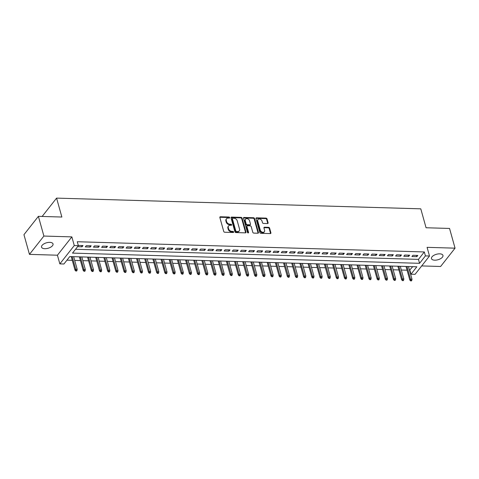 <?xml version="1.0" encoding="UTF-8"?>
<svg xmlns="http://www.w3.org/2000/svg" width="479" height="479" viewBox="0 0 479 479"><rect width="100%" height="100%" fill="white"/><g stroke="black" fill="none" stroke-linecap="round" stroke-linejoin="round"><path stroke-width="0.72" d="M229.663 217.574A0.641 0.473 38.2 0 0 228.95 217.017L220.436 216.765A0.916 0.671 38.2 0 0 219.849 217.514L223.735 231.447A0.916 0.671 38.2 0 0 224.753 232.243L233.273 232.495A0.641 0.473 38.2 0 0 232.968 231.411L231.866 231.381A2.928 2.155 38.2 0 1 228.609 228.83L228.285 227.669A2.928 2.155 38.2 0 1 228.555 225.932A2.928 2.155 38.2 0 1 230.159 225.268L231.261 225.298A0.641 0.473 38.2 0 0 230.962 224.214L229.854 224.184A2.928 2.155 38.2 0 1 226.603 221.627L226.274 220.472A2.928 2.155 38.2 0 1 226.543 218.735A2.928 2.155 38.2 0 1 228.148 218.065L229.249 218.101A0.641 0.473 38.2 0 0 229.663 217.574M229.279 218.101A0.641 0.473 38.2 0 0 228.561 217.514L220.041 217.262A0.916 0.671 38.2 0 0 219.819 217.286M233.297 232.495A0.641 0.473 38.2 0 0 232.578 231.908L231.477 231.878L231.866 231.381M231.291 225.298A0.641 0.473 38.2 0 0 230.567 224.711L229.465 224.675L229.854 224.184M439.716 253.84A5.964 2.844 164.4 0 0 433.812 255.367A5.964 2.844 164.4 0 0 431.477 258.612A5.964 2.844 164.4 0 0 434.716 260.181A5.964 2.844 164.4 0 0 440.62 258.654A5.964 2.844 164.4 0 0 442.955 255.409A5.964 2.844 164.4 0 0 439.716 253.84M49.786 242.362A5.964 2.844 164.4 0 0 43.882 243.889A5.964 2.844 164.4 0 0 41.547 247.134A5.964 2.844 164.4 0 0 44.792 248.703A5.964 2.844 164.4 0 0 50.696 247.176A5.964 2.844 164.4 0 0 53.031 243.931A5.964 2.844 164.4 0 0 49.786 242.362M267.527 223.561A0.916 0.671 38.2 0 0 268.108 222.813L267.019 218.903A0.916 0.671 38.2 0 0 266.001 218.107L256.54 217.831A0.916 0.671 38.2 0 0 255.96 218.58L259.846 232.513A0.916 0.671 38.2 0 0 260.863 233.309L270.324 233.584A0.916 0.671 38.2 0 0 270.91 232.836L269.593 228.118A0.916 0.671 38.2 0 0 268.575 227.315L264.528 227.196A0.916 0.671 38.2 0 0 263.941 227.95L264.594 230.291A2.443 1.802 38.2 0 1 264.372 231.74A2.443 1.802 38.2 0 1 262.157 232.111A2.443 1.802 38.2 0 1 260.307 230.165L257.744 220.993A2.443 1.802 38.2 0 1 257.965 219.544A2.443 1.802 38.2 0 1 260.181 219.166A2.443 1.802 38.2 0 1 262.031 221.118L262.462 222.645A0.916 0.671 38.2 0 0 263.474 223.448L267.527 223.561M425.418 255.894L429.501 256.014L415.065 274.335L410.982 274.216L416.838 266.785L69.778 256.57L63.929 264.001L59.845 263.875L74.281 245.553L78.364 245.673L72.509 253.104L419.568 263.318L425.418 255.894L424.322 251.948L77.263 241.733L78.364 245.673M38.386 216.346L43.888 236.057L29.453 254.379L23.95 234.668L38.386 216.346L61.863 217.035L56.582 198.114L420.784 208.832L426.071 227.759L449.547 228.447L455.05 248.164L427.082 247.338L429.501 256.014M29.453 254.379L57.42 255.205L71.856 236.883L43.888 236.057M71.856 236.883L74.281 245.553M242.093 218.173A0.916 0.671 38.2 0 0 241.075 217.376L231.614 217.095A0.916 0.671 38.2 0 0 231.028 217.843L234.92 231.776A0.916 0.671 38.2 0 0 235.937 232.572L245.398 232.854A0.916 0.671 38.2 0 0 245.978 232.099L242.093 218.173L241.703 218.663A0.916 0.671 38.2 0 0 240.686 217.867L231.225 217.592A0.916 0.671 38.2 0 0 231.004 217.616M244.08 217.46L253.535 217.741A0.916 0.671 38.2 0 1 254.553 218.538L258.444 232.471A0.916 0.671 38.2 0 1 257.858 233.219L253.81 233.099A0.916 0.671 38.2 0 1 252.792 232.303L251.218 226.651A0.916 0.671 38.2 0 0 250.2 225.854L247.511 225.777A0.916 0.671 38.2 0 0 246.93 226.525L248.571 232.411A0.641 0.473 38.2 0 1 247.445 232.375L243.494 218.214A0.916 0.671 38.2 0 1 244.08 217.46L243.691 217.957L253.146 218.238L253.535 217.741M421.688 265.929L440.614 266.486L455.05 248.164M409.036 266.575L408.467 266.558M404.15 266.414L406.036 266.486L409.82 280.029L410.521 279.137L406.994 266.498M400.3 266.318L400.881 266.318M395.983 266.174L397.875 266.246L401.653 279.784L402.354 278.898L398.827 266.258M392.133 266.079L392.72 266.079M387.804 265.947L389.708 266.007L393.487 279.544L394.187 278.652L390.66 266.019M384.541 265.851L383.972 265.833M379.637 265.707L381.541 265.767M376.374 265.611L375.805 265.594M371.488 265.45L373.375 265.522L377.153 279.065L377.859 278.173L374.327 265.534M367.638 265.354L368.219 265.354M363.31 265.228L365.208 265.282L368.992 278.826L369.692 277.934L366.166 265.294M359.472 265.115L360.052 265.115M355.143 264.989L357.041 265.043L360.825 278.586L361.525 277.694L357.999 265.055M351.305 264.875L351.867 264.875M346.976 264.749L348.874 264.803L352.658 278.341L353.358 277.455L349.832 264.815M343.706 264.653L343.138 264.636M338.821 264.492L340.713 264.564L344.491 278.101L345.191 277.209L341.665 264.576M334.971 264.396L335.557 264.396M330.654 264.252L332.546 264.324L336.324 277.862L337.024 276.97L333.498 264.336M328.929 278.461L329.744 278.485L330.133 277.988L329.318 277.964L328.929 278.461L328.157 277.622L328.863 276.73L330.33 276.772L326.804 264.139L327.373 264.151M322.475 264.025L324.379 264.079L328.157 277.622M318.643 263.911L319.206 263.911M314.314 263.785L316.212 263.839L319.99 277.383L320.696 276.491L317.164 263.851M311.045 263.69L310.476 263.672L313.996 276.293L313.805 277.509L312.985 277.485L312.595 277.976L313.41 278L313.805 277.509M306.159 263.528L308.045 263.6M302.878 263.45L302.309 263.432L305.836 276.054L305.638 277.269L304.818 277.245L304.428 277.736L305.249 277.76L305.638 277.269M297.992 263.288L299.878 263.36M296.262 277.497L297.082 277.521L297.471 277.024L296.657 277L296.262 277.497L295.495 276.658L296.196 275.772L297.669 275.814L294.136 263.175L294.705 263.193M289.813 263.067L291.717 263.121M288.101 277.257L288.915 277.281L289.304 276.784L288.49 276.76L288.101 277.257L287.328 276.419L288.029 275.527L289.502 275.575L285.975 262.935L286.544 262.953M281.646 262.821L283.55 262.881M278.383 262.726L277.808 262.714L281.335 275.329L281.137 276.545L280.323 276.521L279.934 277.018L280.748 277.042L281.137 276.545M273.491 262.564L275.383 262.642M270.216 262.486L269.647 262.468L273.168 275.09L272.97 276.305L272.156 276.281L271.767 276.778L272.581 276.802L272.97 276.305M265.33 262.324L267.216 262.396M263.6 276.539L264.414 276.563L264.809 276.066L263.989 276.042L263.6 276.539L262.833 275.7L263.534 274.808L265.001 274.85L261.474 262.211L262.043 262.229M257.163 262.085L259.049 262.157M255.433 276.293L256.253 276.317L256.642 275.826L255.822 275.802L255.433 276.293L254.666 275.461L255.367 274.569L256.84 274.611L253.307 261.971L253.876 261.989M248.996 261.845L250.882 261.917M245.146 261.75L245.709 261.75M240.829 261.606L242.715 261.678M237.548 261.528L236.979 261.51L240.506 274.132L240.308 275.341L239.494 275.317L239.099 275.814L239.919 275.838L240.308 275.341M232.662 261.366L234.554 261.438M230.938 275.575L231.752 275.599L232.141 275.102L231.327 275.078L230.938 275.575L230.165 274.736L230.866 273.844L232.339 273.892L228.812 261.253L229.381 261.271M224.495 261.127L226.387 261.199M222.771 275.335L223.585 275.359L223.974 274.862L223.16 274.838L222.771 275.335L221.999 274.497L222.705 273.605L224.172 273.647L220.645 261.013L221.214 261.025M216.334 260.881L218.22 260.959M212.484 260.786L213.047 260.786M208.167 260.642L210.053 260.714M204.886 260.564L204.317 260.546M200 260.402L201.887 260.474M196.719 260.325L196.151 260.307M191.834 260.163L193.72 260.235M187.984 260.067L188.546 260.067M183.667 259.923L185.559 259.995M179.817 259.828L180.385 259.828M175.5 259.684L177.392 259.756M172.224 259.6L171.65 259.588M167.333 259.444L169.225 259.516M164.058 259.361L163.489 259.343M159.172 259.199L161.058 259.271L164.836 272.814L165.542 271.922L162.01 259.283M155.322 259.103L155.903 259.103M151.005 258.959L152.891 259.031L156.675 272.575L157.375 271.683L153.849 259.043M147.155 258.864L147.736 258.864M142.838 258.72L144.724 258.792L148.508 272.335L149.208 271.443L145.682 258.804M138.988 258.624L139.551 258.624M134.671 258.48L136.557 258.552L140.341 272.096L141.042 271.204L137.515 258.564M131.39 258.403L130.821 258.385M126.504 258.241L128.396 258.313L132.174 271.85L132.875 270.964L129.348 258.325M122.654 258.145L123.241 258.145M118.337 258.001L120.229 258.073L124.007 271.611L124.708 270.719L121.181 258.085M114.493 257.906L115.074 257.906M110.158 257.774L112.062 257.834L115.84 271.371L116.547 270.479L113.014 257.84M106.326 257.66L106.889 257.66M101.991 257.534L103.895 257.588L107.673 271.132L108.38 270.24L104.847 257.6M98.728 257.439L98.159 257.421M93.842 257.277L95.728 257.349M90.561 257.199L89.992 257.181M85.675 257.037L87.561 257.109L91.345 270.653L92.046 269.761L88.519 257.121M81.825 256.942L82.406 256.942M77.496 256.816L79.4 256.87L83.178 270.413L83.879 269.521L80.352 256.882M77.568 246.679L82.035 246.811L83.011 245.577L78.299 245.434M91.172 245.817L86.274 245.673L85.298 246.907L90.202 247.056L91.172 245.817M99.339 246.056L94.441 245.913L93.465 247.152L98.363 247.296L99.339 246.056M107.506 246.296L102.608 246.152L101.632 247.392L106.53 247.535L107.506 246.296M115.673 246.535L110.775 246.392L109.799 247.631L114.697 247.775L115.673 246.535M123.839 246.775L118.942 246.631L117.966 247.871L122.863 248.014L123.839 246.775M132.006 247.02L127.103 246.871L126.127 248.11L131.03 248.254L132.006 247.02M140.173 247.26L135.27 247.116L134.294 248.35L139.197 248.493L140.173 247.26M148.334 247.499L143.437 247.356L142.461 248.595L147.358 248.739L148.334 247.499M156.501 247.739L151.603 247.595L150.628 248.835L155.525 248.978L156.501 247.739M164.668 247.978L159.77 247.835L158.794 249.074L163.692 249.218L164.668 247.978M172.835 248.218L167.937 248.074L166.961 249.314L171.859 249.457L172.835 248.218M181.002 248.457L176.098 248.314L175.128 249.553L180.026 249.697L181.002 248.457M189.169 248.703L184.265 248.559L183.289 249.793L188.193 249.936L189.169 248.703M197.33 248.942L192.432 248.799L191.456 250.032L196.36 250.182L197.33 248.942M205.497 249.182L200.599 249.038L199.623 250.278L204.521 250.421L205.497 249.182M213.664 249.421L208.766 249.278L207.79 250.517L212.688 250.661L213.664 249.421M221.831 249.661L216.933 249.517L215.957 250.757L220.855 250.9L221.831 249.661M229.998 249.9L225.1 249.757L224.124 250.996L229.022 251.14L229.998 249.9M238.165 250.14L233.261 249.996L232.285 251.236L237.189 251.379L238.165 250.14M246.332 250.385L241.428 250.242L240.452 251.475L245.356 251.619L246.332 250.385M254.493 250.625L249.595 250.481L248.619 251.714L253.517 251.864L254.493 250.625M262.66 250.864L257.762 250.721L256.786 251.96L261.684 252.104L262.66 250.864M270.827 251.104L265.929 250.96L264.953 252.199L269.851 252.343L270.827 251.104M278.994 251.343L274.096 251.2L273.12 252.439L278.018 252.583L278.994 251.343M287.161 251.583L282.257 251.439L281.287 252.678L286.185 252.822L287.161 251.583M295.327 251.828L290.424 251.679L289.448 252.918L294.351 253.062L295.327 251.828M303.488 252.068L298.591 251.924L297.615 253.157L302.518 253.301L303.488 252.068M311.655 252.307L306.758 252.164L305.782 253.403L310.679 253.547L311.655 252.307M319.822 252.547L314.925 252.403L313.949 253.642L318.846 253.786L319.822 252.547M327.989 252.786L323.091 252.643L322.116 253.882L327.013 254.026L327.989 252.786M336.156 253.026L331.258 252.882L330.282 254.121L335.18 254.265L336.156 253.026M344.323 253.265L339.419 253.122L338.443 254.361L343.347 254.505L344.323 253.265M352.49 253.511L347.586 253.367L346.61 254.6L351.514 254.744L352.49 253.511M360.651 253.75L355.753 253.607L354.777 254.84L359.675 254.99L360.651 253.75M368.818 253.99L363.92 253.846L362.944 255.085L367.842 255.229L368.818 253.99M376.985 254.229L372.087 254.086L371.111 255.325L376.009 255.469L376.985 254.229M385.152 254.469L380.254 254.325L379.278 255.564L384.176 255.708L385.152 254.469M393.319 254.708L388.415 254.565L387.445 255.804L392.343 255.948L393.319 254.708M401.486 254.954L396.582 254.804L395.606 256.043L400.51 256.187L401.486 254.954M409.647 255.193L404.749 255.05L403.773 256.283L408.677 256.427L409.647 255.193M75.52 249.284L418.466 259.378L424.322 251.948M411.94 256.522L416.838 256.672L417.814 255.433L412.916 255.289L411.94 256.522M66.94 260.175L72.263 260.331M74.694 260.402L80.43 260.576M82.861 260.648L88.597 260.816M91.028 260.887L96.764 261.055M99.195 261.127L104.931 261.294M107.356 261.366L113.098 261.534M115.523 261.606L121.259 261.774M123.69 261.845L129.426 262.019M131.857 262.085L137.593 262.258M140.024 262.33L145.76 262.498M148.191 262.57L153.927 262.737M156.358 262.809L162.094 262.977M164.519 263.049L170.261 263.216M172.685 263.288L178.422 263.456M180.852 263.528L186.588 263.701M189.019 263.773L194.755 263.941M197.186 264.013L202.922 264.18M205.353 264.252L211.089 264.42M213.514 264.492L219.256 264.659M221.681 264.731L227.417 264.899M229.848 264.971L235.584 265.138M238.015 265.21L243.751 265.384M246.182 265.456L251.918 265.623M254.349 265.695L260.085 265.863M262.516 265.935L268.252 266.102M270.677 266.174L276.419 266.342M278.844 266.414L284.58 266.581M287.011 266.653L292.747 266.827M295.178 266.893L300.914 267.066M303.345 267.138L309.081 267.306M311.512 267.378L317.248 267.545M319.673 267.617L325.415 267.785M327.84 267.857L333.576 268.024M336.007 268.096L341.743 268.264M344.173 268.336L349.909 268.509M352.34 268.581L358.076 268.749M360.507 268.821L366.243 268.988M368.674 269.06L374.41 269.228M376.835 269.3L382.577 269.467M385.002 269.539L390.738 269.707M393.169 269.779L398.905 269.946M401.336 270.018L407.072 270.192M409.503 270.264L412.724 266.665M69.766 256.588L71.233 256.63L75.011 270.168L75.712 269.282L72.185 256.642M73.658 256.702L74.245 256.702M56.582 198.114L42.146 216.436M409.88 270.27L410.982 274.216M57.42 255.205L59.845 263.875M418.466 259.378L419.568 263.318M82.035 246.811L81.675 245.535M90.202 247.056L89.842 245.775M98.363 247.296L98.009 246.014M106.53 247.535L106.176 246.26M114.697 247.775L114.343 246.499M122.863 248.014L122.504 246.739M131.03 248.254L130.671 246.978M139.197 248.493L138.838 247.218M147.358 248.739L147.005 247.457M155.525 248.978L155.172 247.697M163.692 249.218L163.339 247.942M171.859 249.457L171.5 248.182M180.026 249.697L179.667 248.421M188.193 249.936L187.834 248.661M196.36 250.182L196.001 248.9M204.521 250.421L204.168 249.14M212.688 250.661L212.335 249.379M220.855 250.9L220.502 249.625M229.022 251.14L228.663 249.864M237.189 251.379L236.83 250.104M245.356 251.619L244.997 250.343M253.517 251.864L253.163 250.583M261.684 252.104L261.33 250.822M269.851 252.343L269.497 251.068M278.018 252.583L277.658 251.307M286.185 252.822L285.825 251.547M294.351 253.062L293.992 251.786M302.518 253.301L302.159 252.026M310.679 253.547L310.326 252.265M318.846 253.786L318.493 252.505M327.013 254.026L326.66 252.75M335.18 254.265L334.821 252.99M343.347 254.505L342.988 253.229M351.514 254.744L351.155 253.469M359.675 254.99L359.322 253.708M367.842 255.229L367.489 253.948M376.009 255.469L375.656 254.193M384.176 255.708L383.817 254.433M392.343 255.948L391.984 254.672M400.51 256.187L400.151 254.912M408.677 256.427L408.318 255.151M416.838 256.672L416.485 255.391M226.543 218.735L226.154 219.226A2.928 2.155 38.2 0 0 225.884 220.963L226.274 220.472M229.465 224.675A2.928 2.155 38.2 0 1 226.208 222.124L225.884 220.963M228.555 225.932L228.166 226.429A2.928 2.155 38.2 0 0 227.896 228.16L228.285 227.669M231.477 231.878A2.928 2.155 38.2 0 1 228.22 229.321L227.896 228.16M245.619 232.824A0.916 0.671 38.2 0 0 245.589 232.596L241.703 218.663M232.8 218.202A0.641 0.473 38.2 0 0 232.387 218.729L235.806 230.956A0.641 0.473 38.2 0 0 236.518 231.519L237.68 231.549A2.928 2.155 38.2 0 0 239.284 230.884A2.928 2.155 38.2 0 0 239.554 229.148L237.219 220.789A2.928 2.155 38.2 0 0 233.962 218.238L232.8 218.202M232.447 218.352L232.058 218.843A0.641 0.473 38.2 0 0 231.998 219.226L232.387 218.729M239.284 230.884L238.895 231.381A2.928 2.155 38.2 0 1 237.291 232.046L236.123 232.01A0.641 0.473 38.2 0 1 235.411 231.453L231.998 219.226M258.085 233.195A0.916 0.671 38.2 0 0 258.055 232.962L254.163 219.035A0.916 0.671 38.2 0 0 253.146 218.238M247.008 225.986L246.619 226.477A0.916 0.671 38.2 0 0 246.535 227.022L248.182 232.902L248.571 232.411M249.577 220.789A2.443 1.802 38.2 0 0 247.727 218.837A2.443 1.802 38.2 0 0 245.511 219.214A2.443 1.802 38.2 0 0 245.29 220.663L246.194 223.897A0.916 0.671 38.2 0 0 247.212 224.693L249.894 224.771A0.916 0.671 38.2 0 0 250.481 224.022L249.577 220.789M245.511 219.214L245.122 219.711A2.443 1.802 38.2 0 0 244.901 221.16L245.29 220.663M250.397 224.561L250.008 225.058A0.916 0.671 38.2 0 1 249.505 225.268L246.823 225.19A0.916 0.671 38.2 0 1 245.805 224.388L244.901 221.16M257.965 219.544L257.576 220.035A2.443 1.802 38.2 0 0 257.355 221.49L257.744 220.993M264.372 231.74L263.977 232.237A2.443 1.802 38.2 0 1 261.768 232.608A2.443 1.802 38.2 0 1 259.917 230.656L257.355 221.49M270.545 233.56A0.916 0.671 38.2 0 0 270.521 233.333L269.198 228.609A0.916 0.671 38.2 0 0 268.18 227.812L264.133 227.693A0.916 0.671 38.2 0 0 263.911 227.723M267.749 223.537A0.916 0.671 38.2 0 0 267.719 223.31L266.629 219.4A0.916 0.671 38.2 0 0 265.611 218.604L256.151 218.322A0.916 0.671 38.2 0 0 255.93 218.352M76.173 270.509L75.784 271.006L76.598 271.03L76.987 270.533L76.173 270.509L75.712 269.282L77.185 269.324L73.658 256.684M77.185 269.324L76.987 270.533M75.784 271.006L75.011 270.168M84.34 270.755L83.945 271.246L84.765 271.27L85.154 270.779L84.34 270.755L83.879 269.521L85.352 269.563L81.819 256.924M85.352 269.563L85.154 270.779M83.945 271.246L83.178 270.413M92.501 270.994L92.112 271.485L92.932 271.509L93.321 271.018L92.501 270.994L92.046 269.761L93.519 269.803L89.986 257.163M93.519 269.803L93.321 271.018M92.112 271.485L91.345 270.653M100.279 271.731L101.093 271.755L101.488 271.258L100.668 271.234L100.279 271.731L99.512 270.892L100.213 270L101.68 270.042L98.153 257.403M100.668 271.234L96.686 257.361M99.512 270.892L95.722 257.331M101.68 270.042L101.488 271.258M108.835 271.473L108.446 271.97L109.26 271.994L109.649 271.497L108.835 271.473L108.38 270.24L109.847 270.282L106.32 257.648M109.847 270.282L109.649 271.497M108.446 271.97L107.673 271.132M117.002 271.713L116.613 272.21L117.427 272.234L117.816 271.737L117.002 271.713L116.547 270.479L118.014 270.521L114.487 257.888M118.014 270.521L117.816 271.737M116.613 272.21L115.84 271.371M125.169 271.952L124.779 272.449L125.594 272.473L125.983 271.976L125.169 271.952L124.708 270.719L126.181 270.767L122.654 258.127M126.181 270.767L125.983 271.976M124.779 272.449L124.007 271.611M133.336 272.192L132.94 272.689L133.761 272.713L134.15 272.216L133.336 272.192L132.875 270.964L134.348 271.006L130.815 258.367M134.348 271.006L134.15 272.216M132.94 272.689L132.174 271.85M141.497 272.437L141.107 272.928L141.928 272.952L142.317 272.461L141.497 272.437L141.042 271.204L142.514 271.246L138.982 258.606M142.514 271.246L142.317 272.461M141.107 272.928L140.341 272.096M149.664 272.677L149.274 273.168L150.095 273.192L150.484 272.701L149.664 272.677L149.208 271.443L150.681 271.485L147.149 258.846M150.681 271.485L150.484 272.701M149.274 273.168L148.508 272.335M157.831 272.916L157.441 273.413L158.256 273.437L158.651 272.94L157.831 272.916L157.375 271.683L158.842 271.725L155.316 259.085M158.842 271.725L158.651 272.94M157.441 273.413L156.675 272.575M165.997 273.156L165.608 273.653L166.423 273.677L166.812 273.18L165.997 273.156L165.542 271.922L167.009 271.964L163.483 259.331M167.009 271.964L166.812 273.18M165.608 273.653L164.836 272.814M173.775 273.892L174.59 273.916L174.979 273.419L174.164 273.395L173.775 273.892L173.003 273.054L173.709 272.162L175.176 272.21L171.65 259.57M174.164 273.395L170.177 259.528M173.003 273.054L169.219 259.498M175.176 272.21L174.979 273.419M181.942 274.132L182.756 274.156L183.146 273.659L182.331 273.635L181.942 274.132L181.17 273.293L181.87 272.401L183.343 272.449L179.817 259.81M182.331 273.635L178.344 259.768M181.17 273.293L177.386 259.738M183.343 272.449L183.146 273.659M190.103 274.371L190.923 274.395L191.313 273.904L190.498 273.88L190.103 274.371L189.337 273.533L190.037 272.647L191.51 272.689L187.978 260.049M190.498 273.88L186.511 260.007M189.337 273.533L185.553 259.977M191.51 272.689L191.313 273.904M198.27 274.611L199.09 274.635L199.48 274.144L198.659 274.12L198.27 274.611L197.504 273.778L198.204 272.886L199.677 272.928L196.145 260.289M198.659 274.12L194.678 260.247M197.504 273.778L193.72 260.217M199.677 272.928L199.48 274.144M206.437 274.856L207.251 274.88L207.647 274.383L206.826 274.359L206.437 274.856L205.671 274.018L206.371 273.126L207.838 273.168L204.311 260.528M206.826 274.359L202.845 260.486M205.671 274.018L201.881 260.456M207.838 273.168L207.647 274.383M214.604 275.096L215.418 275.12L215.807 274.623L214.993 274.599L214.604 275.096L213.832 274.257L214.538 273.365L216.005 273.407L212.478 260.768M214.993 274.599L211.005 260.726M213.832 274.257L210.047 260.702M216.005 273.407L215.807 274.623M223.16 274.838L219.172 260.965M221.999 274.497L218.214 260.941M224.172 273.647L223.974 274.862M231.327 275.078L227.339 261.211M230.165 274.736L226.381 261.181M232.339 273.892L232.141 275.102M239.099 275.814L238.332 274.976L239.033 274.09L235.506 261.45M239.494 275.317L239.033 274.09L240.506 274.132M238.332 274.976L234.548 261.42M247.266 276.054L248.086 276.078L248.475 275.587L247.655 275.563L247.266 276.054L246.499 275.221L247.2 274.329L248.673 274.371L245.14 261.732M247.655 275.563L243.673 261.69M246.499 275.221L242.715 261.66M248.673 274.371L248.475 275.587M255.822 275.802L251.84 261.929M254.666 275.461L250.876 261.899M256.84 274.611L256.642 275.826M263.989 276.042L260.007 262.169M262.833 275.7L259.043 262.139M265.001 274.85L264.809 276.066M271.767 276.778L270.994 275.94L271.701 275.048L268.168 262.408M272.156 276.281L271.701 275.048L273.168 275.09M270.994 275.94L267.21 262.384M279.934 277.018L279.161 276.179L279.868 275.287L276.335 262.648M280.323 276.521L279.868 275.287L281.335 275.329M279.161 276.179L275.377 262.624M288.49 276.76L284.502 262.893M287.328 276.419L283.544 262.863M289.502 275.575L289.304 276.784M296.657 277L292.669 263.133M295.495 276.658L291.711 263.103M297.669 275.814L297.471 277.024M304.428 277.736L303.662 276.904L304.363 276.012L300.836 263.372M304.818 277.245L304.363 276.012L305.836 276.054M303.662 276.904L299.878 263.342M312.595 277.976L311.829 277.143L312.53 276.251L309.003 263.612M312.985 277.485L312.53 276.251L313.996 276.293M311.829 277.143L308.039 263.582M321.152 277.724L320.762 278.221L321.577 278.245L321.966 277.748L321.152 277.724L320.696 276.491L322.163 276.533L318.637 263.893M322.163 276.533L321.966 277.748M320.762 278.221L319.99 277.383M329.318 277.964L325.331 264.091M330.33 276.772L330.133 277.988M337.485 278.203L337.096 278.7L337.911 278.724L338.3 278.227L337.485 278.203L337.024 276.97L338.497 277.018L334.971 264.378M338.497 277.018L338.3 278.227M337.096 278.7L336.324 277.862M345.652 278.443L345.257 278.94L346.077 278.964L346.467 278.467L345.652 278.443L345.191 277.209L346.664 277.257L343.132 264.618M346.664 277.257L346.467 278.467M345.257 278.94L344.491 278.101M353.813 278.688L353.424 279.179L354.244 279.203L354.634 278.712L353.813 278.688L353.358 277.455L354.831 277.497L351.299 264.857M354.831 277.497L354.634 278.712M353.424 279.179L352.658 278.341M361.98 278.928L361.591 279.419L362.411 279.443L362.801 278.952L361.98 278.928L361.525 277.694L362.998 277.736L359.466 265.097M362.998 277.736L362.801 278.952M361.591 279.419L360.825 278.586M370.147 279.167L369.758 279.664L370.572 279.688L370.968 279.191L370.147 279.167L369.692 277.934L371.159 277.976L367.632 265.336M371.159 277.976L370.968 279.191M369.758 279.664L368.992 278.826M378.314 279.407L377.925 279.904L378.739 279.928L379.129 279.431L378.314 279.407L377.859 278.173L379.326 278.215L375.799 265.582M379.326 278.215L379.129 279.431M377.925 279.904L377.153 279.065M386.092 280.143L386.906 280.167L387.295 279.67L386.481 279.646L386.092 280.143L385.32 279.305L386.026 278.413L387.493 278.455L383.966 265.821M386.481 279.646L382.493 265.773M385.32 279.305L381.535 265.749M387.493 278.455L387.295 279.67M394.648 279.886L394.259 280.383L395.073 280.407L395.462 279.91L394.648 279.886L394.187 278.652L395.66 278.7L392.133 266.061M395.66 278.7L395.462 279.91M394.259 280.383L393.487 279.544M402.815 280.125L402.42 280.622L403.24 280.646L403.629 280.149L402.815 280.125L402.354 278.898L403.827 278.94L400.294 266.3M403.827 278.94L403.629 280.149M402.42 280.622L401.653 279.784M410.976 280.371L410.587 280.862L411.407 280.886L411.796 280.395L410.976 280.371L410.521 279.137L411.994 279.179L408.461 266.54M411.994 279.179L411.796 280.395M410.587 280.862L409.82 280.029M228.561 217.514L228.95 217.017M232.578 231.908L232.968 231.411M230.567 224.711L230.962 224.214M226.208 222.124L226.603 221.627M228.22 229.321L228.609 228.83M220.041 217.262L220.436 216.765M245.589 232.596L245.978 232.099M231.225 217.592L231.614 217.095M240.686 217.867L241.075 217.376M235.411 231.453L235.806 230.956M236.123 232.01L236.518 231.519M237.291 232.046L237.68 231.549M254.163 219.035L254.553 218.538M258.055 232.962L258.444 232.471M246.535 227.022L246.93 226.525M245.805 224.388L246.194 223.897M246.823 225.19L247.212 224.693M249.505 225.268L249.894 224.771M259.917 230.656L260.307 230.165M264.133 227.693L264.528 227.196M268.18 227.812L268.575 227.315M269.198 228.609L269.593 228.118M270.521 233.333L270.91 232.836M256.151 218.322L256.54 217.831M265.611 218.604L266.001 218.107M266.629 219.4L267.019 218.903M267.719 223.31L268.108 222.813"/></g></svg>
